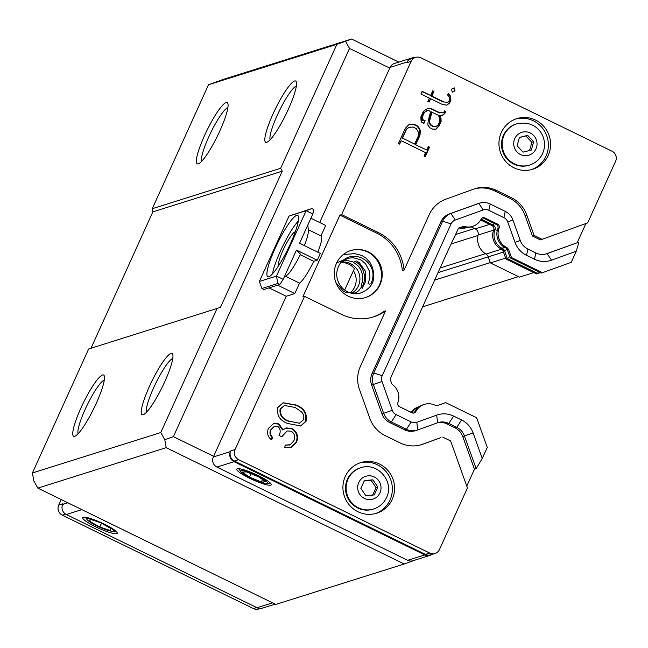 <?xml version="1.0" encoding="UTF-8"?>
<svg xmlns="http://www.w3.org/2000/svg" width="648" height="648" viewBox="0 0 648 648"><rect width="100%" height="100%" fill="white"/><g stroke="black" fill="none" stroke-linecap="round" stroke-linejoin="round"><path stroke-width="0.97" d="M61.228 499.543L58.717 505.092A7.574 7.363 72.5 0 0 62.33 515.176L253.384 608.561L256.632 607.54M260.342 608.48L258.755 608.982A7.574 7.363 -107.5 0 1 253.384 608.561M58.717 505.092L62.994 503.747L62.686 504.428A7.574 7.363 72.5 0 0 66.299 514.512L257.021 607.735A7.574 7.363 72.5 0 0 262.383 608.148L275.189 604.122M95.677 526.808A18.946 3.046 24.4 0 1 82.709 517.639A18.946 3.046 24.4 0 1 101.218 522.693A18.946 3.046 24.4 0 1 117.215 533.288A18.946 3.046 24.4 0 1 95.677 526.808M90.518 519.332L89.635 521.292L90.08 519.186L100.683 522.766L110.824 528.452L110.371 530.566L99.776 526.986L89.635 521.292M101.485 523.22L99.776 526.986M99.727 527.229A14.677 2.357 24.4 0 1 87.124 519.664A14.677 2.357 24.4 0 1 103.542 523.827A14.677 2.357 24.4 0 1 112.784 531.295A14.677 2.357 24.4 0 1 99.727 527.229M462.089 226.832A3.029 2.948 -107.5 0 1 463.304 226.905A15.155 14.726 72.5 0 0 471.412 226.751L472.611 226.371A15.155 14.726 72.5 0 0 481.108 219.218A3.029 2.948 -107.5 0 1 484.947 217.955L483.748 218.336L496.392 224.516A3.029 2.948 -107.5 0 1 497.899 228.396A15.155 14.726 -107.5 0 0 505.724 247.933A3.029 2.948 -107.5 0 1 507.311 249.683L510.268 257.928L541.266 273.075L542.465 272.703L511.466 257.548L508.51 249.302L507.311 249.683M431.941 112.242L438.494 115.336L439.628 118.665L439.709 121.484L438.202 124.805L436.347 126.32L433.682 126.376L431.39 125.258L429.77 123.12L429.729 120.536L431.941 112.242L430.718 111.95L431.236 111.788M412.946 126.976L408.645 127.607L406.515 129.317L402.521 138.121L414.647 144.05L418.64 135.238L418.551 132.459L416.283 128.612L412.946 126.976M413.529 413.092A3.029 2.948 -107.5 0 0 414.655 411.917L415.854 411.537A3.029 2.948 -107.5 0 1 412.007 412.8L399.362 406.62A3.029 2.948 -107.5 0 1 397.856 402.74A15.155 14.726 72.5 0 0 392.704 384.807A3.029 2.948 -107.5 0 1 391.643 383.373L390.104 379.064L447.177 252.339L458.582 228.104L462.761 226.598A3.029 2.948 -107.5 0 1 464.495 226.525A15.155 14.726 72.5 0 0 472.611 226.371M546.037 253.959L547.163 253.603A14282.852 3377.822 70.2 0 1 551.432 260.204A22.737 22.089 -107.5 0 1 534.495 259.241L535.872 252.963A15.155 14.726 72.5 0 0 546.604 253.797A15.155 14.726 72.5 0 0 547.163 253.603L578.923 242.15L545.77 254.032M527.918 249.075L526.54 255.344A22.737 22.089 -107.5 0 1 515.038 242.417A14283.159 139.822 -19.7 0 0 520.247 240.449A15.155 14.726 72.5 0 0 527.918 249.075L535.872 252.963M437.538 422.796A14293.017 3385.33 -109.8 0 0 436.695 415.117A22.737 22.089 -107.5 0 1 453.624 416.081L448.829 423.436A15.155 14.726 72.5 0 0 438.097 422.601A15.155 14.726 72.5 0 0 437.538 422.796L417.668 429.964A15.155 14.726 -107.5 0 1 417.11 430.15A15.155 14.726 -107.5 0 1 406.385 429.316L391.335 421.961A15.155 14.726 -107.5 0 1 383.665 413.343L373.345 384.531A15.155 14.726 -107.5 0 1 373.783 372.981L442.649 221.171A15.155 14.726 -107.5 0 1 450.943 213.459L478.913 203.367A15.155 14.726 -107.5 0 1 479.471 203.18A15.155 14.726 -107.5 0 1 490.204 204.015L505.246 211.37A15.155 14.726 -107.5 0 1 512.916 219.988L520.255 240.449M462.737 436.485L464.454 435.95L476.167 468.658L474.458 469.201L462.737 436.485A15.155 14.726 72.5 0 0 455.066 427.866L456.783 427.324L461.587 419.977A22.737 22.089 -107.5 0 1 473.089 432.905A14283.799 133.261 160.3 0 1 464.454 435.95A15.155 14.726 72.5 0 0 456.783 427.324L448.829 423.436L447.112 423.978A15.155 14.726 72.5 0 0 437.222 422.909M301.361 411.78L295.083 407.454L284.456 405.47L280.616 408.791C279.855 414.833 282.617 418.932 288.903 421.079L299.408 423.249L303.313 419.88C304.382 416.81 303.726 414.104 301.361 411.78M482.225 218.044A3.029 2.948 -107.5 0 1 483.748 218.336M496.392 224.516L497.591 224.135A3.029 2.948 -107.5 0 1 499.098 228.015L497.899 228.396M433.682 126.376L436.347 126.32M433.172 126.538L430.88 125.42L431.39 125.258M430.88 125.42L429.26 123.282L429.77 123.12M429.26 123.282L429.219 120.698L429.729 120.536M429.219 120.698L431.43 112.404M402.521 138.121L414.647 144.05M402.011 138.283L406.515 129.317M406.004 129.478L408.645 127.607M408.135 127.769L410.233 127.032M497.591 224.135L484.947 217.955M505.724 247.933L506.922 247.552A15.155 14.726 -107.5 0 1 499.098 228.015M506.922 247.552L508.51 249.302M551.432 260.204L576.266 251.238L571.236 262.319L542.465 272.703M526.54 255.344L534.503 259.232M436.695 415.117L416.826 422.294A7.582 7.363 -107.5 0 1 411.18 421.97L396.139 414.615A7.582 7.363 -107.5 0 1 392.299 410.306L381.98 381.494A7.582 7.363 -107.5 0 1 382.199 375.719L451.065 223.908A7.582 7.363 -107.5 0 1 455.212 220.053L483.181 209.96A7.582 7.363 -107.5 0 1 488.827 210.284L503.869 217.639A7.582 7.363 -107.5 0 1 507.708 221.948L515.038 242.417M461.587 419.977L453.624 416.089M476.167 468.658L482.25 458.484L473.089 432.905M482.25 458.484L487.28 447.412L476.661 417.774L445.662 402.619L437.125 405.648M437.432 405.583L445.662 402.619M437.651 405.51A3.029 2.948 -107.5 0 1 435.343 405.356A15.155 14.726 -107.5 0 0 424.343 404.384A15.155 14.726 -107.5 0 0 415.854 411.537M299.408 423.249L288.903 421.079M288.392 421.24C282.107 419.094 279.345 414.995 280.106 408.953L280.616 408.791M280.106 408.953L284.456 405.47M447.517 252.501L447.039 252.655M511.466 257.548L510.268 257.928M452.328 92.04L454.54 91.068L453.762 88.096M435.748 129.114L438.745 125.89L440.6 121.816L440.494 118.284L439.214 115.611L439.733 115.449L441.005 118.122L441.11 121.654L439.263 125.728L436.12 129.114L432.686 129.138L429.932 127.794L427.777 125.023L428.288 120.35L430.41 112.517L429.924 111.148L427.972 110.192L424.367 112.469L422.31 117.021L422.642 120.342L422.966 119.629L425.137 120.69L423.873 123.476L421.791 122.456L420.973 120.245L420.892 116.907L423.33 111.529L426.028 109.334L428.077 108.597L431.293 108.572L439.838 112.744L443.88 112.274L444.52 110.857L445.743 111.448L444.787 113.546L442.179 115.619L439.733 115.449M441.887 115.595L444.277 113.7L445.225 111.61L444.366 111.197M442.649 112.695L439.328 112.906L430.782 108.734L427.631 108.759M423.517 123.298L424.626 120.852L422.812 119.961M422.642 120.342L422.123 120.504L421.889 119.807L421.791 117.183L423.857 112.631L427.972 110.192M446.626 105.13L449.032 103.226L450.352 100.31L450.222 96.617L448.254 94.106M442.916 101.898L447.412 102.279L442.916 101.898L431.301 96.22L433.407 91.579L432.564 91.166M428.701 101.947L430.612 98.715L429.065 102.125L427.866 101.534L429.405 98.132L420.908 93.976L422.115 91.311L430.612 95.475L421.961 91.652M415.287 144.771L426.781 149.98L415.287 144.771L419.402 135.699L419.888 130.961L419.135 128.758L417.11 126.182L413.319 124.327L410.184 124.335M399.281 143.945L401.185 140.713L399.646 144.123L398.431 143.524L405.308 128.369L408.515 124.959L410.613 124.181L413.837 124.165L417.62 126.02L419.645 128.596L420.406 130.799L419.912 135.537L415.797 144.609M424.885 156.46L429.033 147.315L428.174 146.894M576.266 251.238L578.923 242.15M271.229 439.636L272.144 437.619C269.965 435.335 269.447 432.767 270.597 429.908L274.379 426.287L271.115 429.745C269.965 432.605 270.475 435.173 272.654 437.457L271.544 439.903C267.737 436.801 266.668 432.969 268.345 428.433L273.634 423.541L278.924 423.881L282.998 429.762L286.627 427.923L292.127 428.628C297.278 431.957 298.736 436.509 296.509 442.284L290.847 447.63L284.48 447.501L285.59 445.063L290.264 444.739L293.779 440.891C295.537 436.898 294.694 433.658 291.252 431.187L287.137 430.944L281.775 436.793L279.029 435.448C280.9 431.9 280.495 428.855 277.806 426.319L274.898 426.125M281.435 436.63L287.137 430.944M289.745 444.901L285.071 445.225M290.588 447.703L295.99 442.446C298.226 436.671 296.76 432.119 291.616 428.79L285.509 428.239M282.998 429.762L282.488 429.924L278.413 424.043L273.375 423.622M300.591 426.02L305.508 421.467C306.909 413.659 303.637 408.232 295.691 405.178L282.909 402.845M454.54 91.068L452.345 92.097L451.462 89.149L454.256 87.869L455.058 90.906M426.036 110.897L426.546 110.743M423.857 112.631L424.367 112.469M421.791 117.183L422.31 117.021M421.889 119.807L422.407 119.645M424.626 120.852L425.137 120.69M430.782 108.734L431.293 108.572M439.328 112.906L439.838 112.744M445.225 111.61L445.743 111.448M444.277 113.7L444.787 113.546M440.494 118.284L441.005 118.122M440.6 121.816L441.11 121.654M438.745 125.89L439.263 125.728M430.612 95.475L432.718 90.833L433.917 91.417L431.819 96.058L443.426 101.736M433.407 91.579L433.917 91.417M431.301 96.22L431.819 96.058M447.412 102.279L448.61 101.841L449.453 99.995L449.364 97.338L447.509 94.77L448.635 93.774L450.741 96.455L450.862 100.148L449.542 103.064L446.885 105.17L442.333 104.441L430.612 98.715M450.222 96.617L450.741 96.455M450.352 100.31L450.862 100.148M449.032 103.226L449.542 103.064M413.319 124.327L413.837 124.165M417.11 126.182L417.62 126.02M419.135 128.758L419.645 128.596M419.888 130.961L420.406 130.799M419.402 135.699L419.912 135.537M426.781 149.98L428.328 146.553L429.543 147.153L425.242 156.638L424.027 156.038L425.574 152.636L401.185 140.713M429.033 147.315L429.543 147.153M455.066 427.866L447.112 423.978M417.11 430.15L415.4 430.693A15.155 14.726 -107.5 0 1 404.668 429.859L389.626 422.504A15.155 14.726 -107.5 0 1 381.956 413.878L371.636 385.074A15.155 14.726 -107.5 0 1 372.074 373.523L440.94 221.713A15.155 14.726 -107.5 0 1 449.234 214.002L477.203 203.909A15.155 14.726 -107.5 0 1 477.762 203.715L479.471 203.18M404.06 270.135L402.351 270.678A45.465 44.169 72.5 0 0 376.78 233.159L339.908 215.136L341.618 214.601L378.489 232.624A45.465 44.169 -107.5 0 1 404.06 270.135L429.243 214.618A30.31 29.444 -107.5 0 1 445.832 199.195L473.801 189.103A30.31 29.444 -107.5 0 1 474.919 188.722A30.31 29.444 -107.5 0 1 496.384 190.391L511.426 197.745A30.31 29.444 -107.5 0 1 526.767 214.99L534.098 235.451L542.052 239.339L540.343 239.881L532.389 235.994L525.058 215.533A30.31 29.444 72.5 0 0 509.717 198.28L494.667 190.925A30.31 29.444 72.5 0 0 474.069 189.005M542.052 239.339L587.663 222.88L615.6 161.287A7.574 7.363 72.5 0 0 611.987 151.203L420.925 57.818A7.574 7.363 -107.5 0 0 411.132 61.349L406.855 62.702L407.163 62.014A7.574 7.363 -107.5 0 1 414.404 57.769M534.098 235.451L532.389 235.994M420.803 444.86A30.31 29.444 72.5 0 0 421.07 444.771L440.94 437.603L422.78 444.228A30.31 29.444 -107.5 0 1 421.662 444.609A30.31 29.444 -107.5 0 1 400.205 442.94L385.155 435.586A30.31 29.444 -107.5 0 1 369.814 418.341L359.494 389.537A30.31 29.444 -107.5 0 1 360.377 366.428L385.56 310.91A45.465 44.169 -107.5 0 1 373.604 316.856A45.465 44.169 -107.5 0 1 341.415 314.353L304.544 296.33L302.835 296.873L339.908 215.136M372.746 317.115A45.465 44.169 72.5 0 0 383.851 311.453L385.56 310.91M432.005 554.429A7.574 7.363 -107.5 0 1 424.772 554.915L234.049 461.692A7.574 7.363 -107.5 0 1 230.437 451.607L230.745 450.927A7.574 7.363 72.5 0 0 234.357 461.012L425.42 554.396A7.574 7.363 72.5 0 0 430.782 554.818L435.067 553.465A7.574 7.363 -107.5 0 0 439.49 549.52L467.435 487.92L450.603 440.948L442.649 437.06M270.597 429.908L271.115 429.745M272.144 437.619L272.654 437.457M278.413 424.043L278.924 423.881M286.116 428.085L286.627 427.923M291.616 428.79L292.127 428.628M295.99 442.446L296.509 442.284M289.146 445.135L290.264 444.739M306.026 421.305L300.85 425.947L287.809 423.525C279.831 420.617 276.502 415.279 277.83 407.527L283.16 402.764L296.201 405.016C304.147 408.07 307.427 413.497 306.026 421.305L305.508 421.467M295.691 405.178L296.201 405.016M480.662 220.012L491.84 225.48A3.637 3.532 -107.5 0 1 493.655 230.137A14.548 14.135 72.5 0 0 501.171 248.889L502.508 248.468A14.548 14.135 -107.5 0 1 494.991 229.716A3.637 3.532 72.5 0 0 493.177 225.059L481.132 219.17M341.618 214.601L411.132 61.349M535.588 120.099A26.519 25.766 -107.5 0 1 550.565 145.946A26.519 25.766 -107.5 0 1 532.745 169.241A26.519 25.766 -107.5 0 1 500.199 151.681A26.519 25.766 -107.5 0 1 516.812 118.641A26.519 25.766 -107.5 0 1 535.588 120.099M415.562 57.397L411.286 58.749A7.574 7.363 72.5 0 0 406.855 62.702M230.745 450.927L235.03 449.582A7.574 7.363 72.5 0 0 238.642 459.667L234.357 461.012M474.458 469.201L466.787 486.113M585.905 223.511L577.206 242.684M368.283 251.886A24.624 23.927 -107.5 0 1 382.19 275.886A24.624 23.927 -107.5 0 1 365.634 297.513A24.624 23.927 -107.5 0 1 335.421 281.208A24.624 23.927 -107.5 0 1 350.843 250.533A24.624 23.927 -107.5 0 1 368.283 251.886M235.03 449.582L304.544 296.33M435.067 553.465A7.574 7.363 -107.5 0 1 429.697 553.052L238.642 459.667M357.939 511.734A26.519 25.766 -107.5 0 1 342.962 485.895A26.519 25.766 -107.5 0 1 360.79 462.599A26.519 25.766 -107.5 0 1 393.328 480.16A26.519 25.766 -107.5 0 1 376.715 513.192A26.519 25.766 -107.5 0 1 357.939 511.734M411.99 412.792A14.548 14.135 -107.5 0 1 419.361 406.604M467.265 227.408A14.548 14.135 -107.5 0 1 460.291 227.489M503.601 246.726L502.508 248.468A3.637 3.532 -107.5 0 1 504.411 250.565L507.279 258.576L509.79 256.592M501.171 248.889A3.637 3.532 -107.5 0 1 503.075 250.987L505.942 258.998L507.279 258.576L537.84 273.513L538.277 271.617M505.942 258.998L536.504 273.934L540.327 272.614M515.711 119.021A26.519 25.766 -107.5 0 1 533.369 120.803A26.519 25.766 -107.5 0 1 548.37 146.043A26.519 25.766 -107.5 0 1 531.619 169.565M529.035 165.24A21.595 20.979 -107.5 0 1 502.54 150.944A21.595 20.979 -107.5 0 1 516.067 124.043L516.715 123.841A21.595 20.979 72.5 0 0 503.188 150.741A21.595 20.979 72.5 0 0 529.691 165.038L529.035 165.24M359.681 462.98A26.519 25.766 -107.5 0 1 391.1 480.857A26.519 25.766 -107.5 0 1 375.597 513.516M373.013 509.198A21.595 20.979 -107.5 0 1 346.518 494.902A21.595 20.979 -107.5 0 1 360.045 468.002L360.693 467.791A21.595 20.979 72.5 0 0 347.166 494.691A21.595 20.979 72.5 0 0 373.661 508.988L373.013 509.198M350.584 250.614A24.624 23.927 -107.5 0 1 367.764 252.048A24.624 23.927 -107.5 0 1 381.68 275.91A24.624 23.927 -107.5 0 1 365.375 297.594M320.347 253.409L317.253 260.221L296.476 250.063L283.192 279.345L276.485 276.072L277.814 283.508L261.897 288.522L259.37 281.459L276.485 276.072L306.148 210.681L289.024 216.076L311.801 208.591L313.81 209.571L312.846 213.962L299.562 243.251L320.347 253.409M300.235 254.696L313.77 261.314L317.253 260.221M313.77 261.314A26.519 4.617 116 0 1 299.538 283.103L294.791 293.56L286.238 296.257L213.322 456.994L230.437 451.607M407.163 62.014L390.047 67.408L319.683 222.515M310.91 218.23L325.693 225.455L320.946 235.904A26.519 4.617 116 0 1 321.035 235.953A26.519 4.617 116 0 1 317.82 252.169M419.394 406.579L418.535 406.847A14.548 14.135 72.5 0 0 411.164 412.395M414.655 411.917A15.155 14.726 -107.5 0 1 423.144 404.765L424.343 404.384M372.965 255.482A26.519 25.766 -107.5 0 1 380.935 280.786M459.059 227.934A14.548 14.135 72.5 0 0 466.439 227.683L467.297 227.408M304.317 245.576A26.252 4.568 -64 0 0 308.375 230.477L307.832 225.018M312.846 213.962L306.148 210.681L311.801 208.591M284.197 277.125L286.181 275.87A26.252 4.568 -64 0 0 300.486 254.186L296.428 250.071M286.238 296.257L269.082 287.874M294.791 293.56L277.644 285.177M277.814 283.508L279.831 284.496L263.906 289.502L261.897 288.522M285.557 276.267L299.538 283.103M298.38 220.903A34.101 5.937 -64 0 0 272.492 273.861M295.269 231.887A18.946 3.297 -64 0 0 284.472 247.172A18.946 3.297 -64 0 0 278.624 265.639M341.431 262.108A16.67 16.2 -107.5 0 1 350.487 263.623A16.67 16.2 -107.5 0 1 359.915 278.186A16.67 16.2 -107.5 0 1 351.702 293.204M362.799 285.225L358.781 290.677L354.974 293.325M336.612 263.023L341.812 260.707L346.388 260.269L352.868 261.889L357.947 265.656L360.604 269.309L362.451 274.355L362.459 281.605L361.147 285.638M368.291 283.597L369.976 276.817L369.32 270.88L365.545 263.825L361.9 260.609L360.142 259.589L353.606 257.815L349.863 257.993L346.98 258.746L340.945 262.562M356.627 260.982L359.405 262.756L365.278 271.067L365.707 281.337L362.07 288.481M354.796 261.468C363.585 265.048 366.8 278.146 362.815 285.193M390.047 67.408A7.574 7.363 -107.5 0 1 394.478 63.455L411.593 58.069M505.634 258.123L490.415 262.918L519.469 277.117L533.79 272.606M503.464 252.072L488.244 256.867L490.415 262.918M437.959 272.67L488.236 256.843A5.306 5.152 72.5 0 0 485.968 254.073L501.625 249.14M497.291 230.348L494.991 229.716L478.111 235.022A17.067 16.581 72.5 0 0 485.968 254.073M478.111 235.022A5.306 5.152 72.5 0 0 475.268 228.882L489.588 224.378M471.096 226.849L475.268 228.882M430.142 555.336L413.019 560.723A7.574 7.363 -107.5 0 1 407.657 560.301L424.772 554.915M234.049 461.692L216.934 467.087L407.657 560.301M258.301 475.608A18.946 3.046 24.4 0 1 271.269 484.785A18.946 3.046 24.4 0 1 252.761 479.731A18.946 3.046 24.4 0 1 236.771 469.128A18.946 3.046 24.4 0 1 258.301 475.608M216.934 467.087A7.574 7.363 -107.5 0 1 213.322 456.994M279.831 284.496L283.192 279.345M289.024 216.076L259.37 281.459M290.458 243.648A34.101 5.937 116 0 1 267.786 276.704A34.101 5.937 116 0 1 277.425 243.47A34.101 5.937 116 0 1 297.732 215.436A34.101 5.937 116 0 1 290.458 243.648M335.858 282.496L343.092 290.839L345.716 292.345L359.405 293.398C352.01 295.051 343.156 291.381 338.904 283.298C337.049 279.15 336.361 275.489 336.847 272.306C337.624 267.624 339.252 264.076 341.731 261.671C355.363 247.358 380.376 264.076 370.915 283.605M359.543 293.374C372.576 288.562 376.666 279.442 371.831 265.988L369.814 262.221L365.602 257.774L361.827 255.466L354.675 253.627L343.278 254.575M353.411 270.759A16.67 16.2 -107.5 0 1 350.163 292.864M340.978 262.537A16.67 16.2 -107.5 0 1 348.778 264.157A16.67 16.2 -107.5 0 1 354.375 268.62L344.655 290.053M242.141 472.044L246.702 471.914L258.584 476.831L265.899 481.869L261.338 481.999L249.456 477.09L242.141 472.044M249.456 477.09L251.003 473.688M262.464 479.504L261.338 481.999M245.835 471.315A14.677 2.357 24.4 0 1 261.986 478.378A14.677 2.357 24.4 0 1 266.571 483.384A14.677 2.357 24.4 0 1 250.703 478.005A14.677 2.357 24.4 0 1 240.918 471.744A14.677 2.357 24.4 0 1 245.835 471.315M372.495 495.477L376.059 487.612L371.142 480.403L364.225 480.962M365.788 495.574L360.863 488.365L364.435 480.5L372.916 479.844L377.841 487.053L374.269 494.918L365.788 495.574M376.059 487.612L377.841 487.053M371.142 480.403L372.916 479.844M529.578 150.628L531.846 142.26L525.868 135.942L519.364 137.562M523.106 152.126L517.128 145.808L519.396 137.433L527.65 135.375L533.628 141.701L531.36 150.069L523.106 152.126M531.846 142.26L533.628 141.701M525.868 135.942L527.65 135.375M398.795 62.095L351.581 39.018L223.196 79.445L208.51 84.742L336.887 44.323L280.657 168.286L282.261 171.145L220.466 307.371L88.63 349.013L32.4 472.975L33.826 480.938L37.819 488.106L166.204 447.679L404.19 564.003L415.733 559.872M166.204 447.679L164.778 439.709L173.405 436.655L213.629 456.314M78.06 433.755A30.31 5.273 116 0 1 87.229 404.968A30.31 5.273 116 0 1 104.312 380.044M102.522 374.998A34.101 5.937 116 0 1 104.296 375.953A34.101 5.937 116 0 1 93.952 408.248A34.101 5.937 116 0 1 74.82 436.258A34.101 5.937 116 0 1 74.714 436.298A34.101 5.937 116 0 1 80.911 408.07A34.101 5.937 116 0 1 102.522 374.998M146.529 412.193A30.31 5.273 116 0 1 155.698 383.405A30.31 5.273 116 0 1 172.781 358.49M170.991 353.435A34.101 5.937 116 0 1 172.765 354.399A34.101 5.937 116 0 1 162.421 386.694A34.101 5.937 116 0 1 143.297 414.696A34.101 5.937 116 0 1 143.184 414.736A34.101 5.937 116 0 1 149.388 386.516A34.101 5.937 116 0 1 170.991 353.435M270.111 139.757A30.31 5.273 116 0 1 279.288 110.97A30.31 5.273 116 0 1 296.363 86.046M294.573 81A34.101 5.937 116 0 1 296.355 81.956A34.101 5.937 116 0 1 286.003 114.251A34.101 5.937 116 0 1 266.879 142.26A34.101 5.937 116 0 1 266.774 142.293A34.101 5.937 116 0 1 272.97 114.072A34.101 5.937 116 0 1 294.573 81M201.641 161.312A30.31 5.273 116 0 1 210.811 132.524A30.31 5.273 116 0 1 227.894 107.609M226.103 102.554A34.101 5.937 116 0 1 227.885 103.518A34.101 5.937 116 0 1 217.534 135.813A34.101 5.937 116 0 1 198.41 163.814A34.101 5.937 116 0 1 198.296 163.855A34.101 5.937 116 0 1 204.501 135.635A34.101 5.937 116 0 1 226.103 102.554M220.466 307.371L88.63 349.013M351.581 39.018L345.522 41.27L349.515 48.43L173.405 436.655M389.74 68.089L349.515 48.43M336.887 44.323L345.522 41.27M217.015 308.586L160.785 432.548L164.778 439.709M91.052 348.114L152.847 211.888L282.261 171.145M152.847 211.888L152.28 208.705L280.657 168.286M152.28 208.705L208.51 84.742M32.4 472.975L160.785 432.548M37.819 488.106L275.805 604.422L404.19 564.003M422.447 306.86L518.465 276.623M434.573 280.139L490.293 262.594M65.626 514.139L62.33 515.176M62.686 504.428L67.87 502.791M81.842 509.62L66.299 514.512M257.021 607.735L272.565 602.843M464.495 226.525L463.304 226.905M417.668 429.964L416.826 422.294M404.668 429.859L406.385 429.316L411.18 421.97M389.626 422.504L391.335 421.961L396.139 414.615M381.956 413.878L392.299 410.306M371.636 385.074L381.98 381.494M372.074 373.523L373.783 372.981L382.199 375.719M440.94 221.713L442.649 221.171L451.065 223.908M449.234 214.002L450.943 213.459L455.212 220.053M477.203 203.909L478.913 203.367L483.181 209.96M490.204 204.015L488.827 210.284M505.246 211.37L503.869 217.639M512.916 219.988L507.708 221.948M526.767 214.99L525.058 215.533M511.426 197.745L509.717 198.28M496.384 190.391L494.667 190.925M378.489 232.624L376.78 233.159M421.07 444.771L422.78 444.228M494.221 223.455L493.177 225.059L491.84 225.48M425.42 554.396L429.697 553.052M503.075 250.987L507.271 249.561M368.032 283.549L369.473 284.108M379.947 492.885A11.972 11.632 -107.5 0 1 359.826 494.44A11.972 11.632 -107.5 0 1 368.283 475.802A11.972 11.632 -107.5 0 1 379.947 492.885M536.617 147.12A11.972 11.632 -107.5 0 1 517.064 151.988A11.972 11.632 -107.5 0 1 522.442 132.143A11.972 11.632 -107.5 0 1 536.617 147.12M440.081 267.989L485.401 253.716M451.445 243.842L478.005 235.483M455.698 234.463L474.539 228.525M112.784 531.295L115.781 531.077M87.124 519.664L85.317 517.25M321.035 235.953L308.302 229.724M411.812 411.504L410.314 411.974M266.571 483.384L270.41 483.092M240.918 471.744L238.61 468.666M373.661 508.988C379.566 507.011 383.851 503.196 386.532 497.543C394.729 481.739 377.517 461.603 360.693 467.791M529.691 165.038C536.852 162.543 541.534 157.634 543.737 150.32C547.625 136.971 536.981 119.281 516.715 123.841"/></g></svg>
